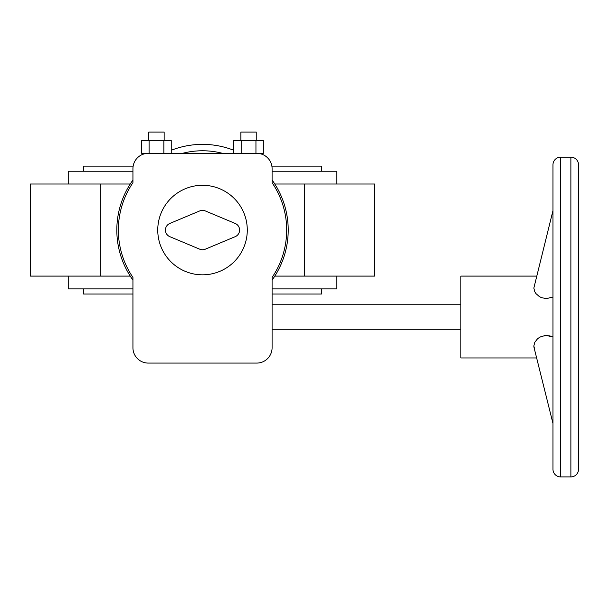 <?xml version="1.0" encoding="UTF-8"?>
<svg xmlns="http://www.w3.org/2000/svg" width="609" height="609" viewBox="0 0 609 609"><rect width="100%" height="100%" fill="white"/><g stroke="black" fill="none" stroke-linecap="round" stroke-linejoin="round"><path stroke-width="0.91" d="M133.15 166.112L83.57 166.112L83.57 171.228M272.094 280.087A85.694 85.694 0 0 0 272.094 180.036M233.795 150.278A85.694 85.694 0 0 0 171.243 150.278A85.694 85.694 0 0 1 202.515 144.363M132.937 294.01L83.57 294.01L83.57 288.894M272.094 288.894L336.815 288.894L336.815 276.105M336.815 184.017L336.815 171.228L272.094 171.228M132.937 171.228L68.223 171.228L68.223 184.017M68.223 276.105L68.223 288.894L132.937 288.894M130.242 276.105L30.45 276.105L30.45 184.017L130.242 184.017M274.788 276.105L374.588 276.105L374.588 184.017L274.788 184.017M321.468 288.894L321.468 294.01L272.094 294.01M132.937 180.036A85.694 85.694 0 0 0 132.937 280.087A85.694 85.694 0 0 1 132.937 180.036M321.468 171.228L321.468 166.112L271.88 166.112M256.747 153.323L148.284 153.323A15.347 15.347 0 0 0 132.937 168.67L132.937 182.715A84.156 84.156 0 0 0 132.937 277.407L132.937 347.731A15.347 15.347 0 0 0 148.284 363.078L256.747 363.078A15.347 15.347 0 0 0 272.094 347.731L272.094 277.407A84.156 84.156 0 0 0 272.094 182.715L272.094 168.67A15.347 15.347 0 0 0 256.747 153.323L263.332 153.323L263.332 140.527L255.947 140.527L255.947 153.323M533.857 346.407L533.91 346.917M552.972 337.021L546.471 335.483L541.568 336.381L539.346 337.477L537.465 338.863L534.778 342.304L533.842 345.973L534.565 348.866M552.972 297.047L546.471 298.585L541.584 297.694L539.368 296.606L535.958 293.599L534.786 291.772L533.842 288.095L552.972 210.615L552.972 164.833A7.673 7.673 0 0 1 560.645 157.16L560.645 476.916A7.673 7.673 0 0 1 552.972 469.234L552.972 423.461A12.789 8.907 -14 0 1 552.805 422.007A12.789 8.907 -14 0 1 552.972 420.514M552.972 413.359L552.972 213.553A12.789 8.907 14 0 1 552.805 212.061A12.789 8.907 14 0 1 552.972 210.615M570.877 476.916L570.877 157.16A7.673 7.673 0 0 1 578.55 164.833L578.55 469.234A7.673 7.673 0 0 1 570.877 476.916L560.645 476.916M552.972 164.833L552.972 469.234M148.802 140.527L148.802 132.084L164.148 132.084L164.148 140.527M240.89 140.527L240.89 132.084L256.237 132.084L256.237 140.527M247.284 230.057A44.769 44.769 0 0 1 202.515 274.826A44.769 44.769 0 0 1 157.754 230.057A44.769 44.769 0 0 1 202.515 185.296A44.769 44.769 0 0 1 247.284 230.057M536.636 276.105L460.884 276.105L460.884 357.963L536.636 357.963M552.683 336.884L551.548 336.412M550.133 335.962L546.471 335.483M545.87 335.498L544.02 335.696M578.55 317.038L578.55 459.003M235.211 236.665L205.286 249.203A7.163 7.163 0 0 1 199.752 249.203L169.82 236.665A7.163 7.163 0 0 1 169.82 223.457L199.752 210.92A7.163 7.163 0 0 1 205.286 210.92L235.211 223.457A7.163 7.163 0 0 1 235.211 236.665M233.795 153.323L233.795 140.527L255.947 140.527M241.179 140.527L241.179 153.323M148.284 153.323L141.707 153.323L141.707 140.527L163.859 140.527L163.859 153.323M149.091 140.527L149.091 153.323M163.859 140.527L171.243 140.527L171.243 153.323M222.498 153.323A79.299 79.299 0 0 0 182.54 153.323M304.713 276.105L304.713 184.017M100.318 276.105L100.318 184.017M460.884 329.827L272.094 329.827M534.024 347.48L552.972 423.461M570.877 157.16L560.645 157.16M460.884 304.241L272.094 304.241"/></g></svg>

